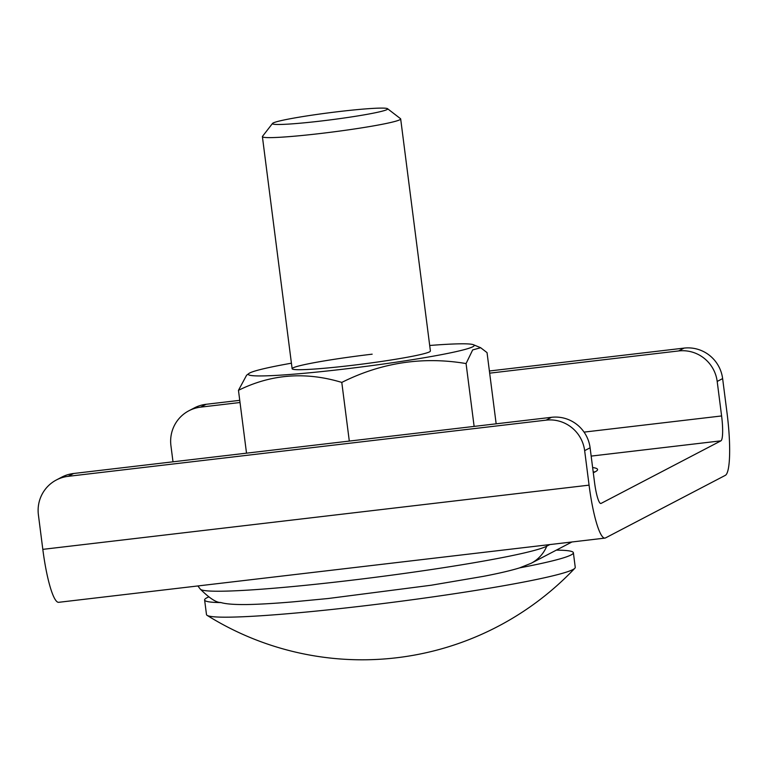 <?xml version="1.0" encoding="UTF-8"?>
<svg xmlns="http://www.w3.org/2000/svg" width="768" height="768" viewBox="0 0 768 768"><rect width="100%" height="100%" fill="white"/><g stroke="black" fill="none" stroke-linecap="round" stroke-linejoin="round"><path stroke-width="1.15" d="M208.579 596.986A185.885 11.51 -7.3 0 0 204.614 599.981A185.885 11.51 -7.3 0 0 221.059 602.582M519.562 567.888A185.885 11.51 -7.3 0 0 573.379 552.739L575.251 567.331A185.885 11.51 172.7 0 1 574.838 568.262A185.885 11.51 172.7 0 1 572.957 569.549A185.885 11.51 172.7 0 1 361.824 606.115A185.885 11.51 172.7 0 1 207.13 615.37A185.885 11.51 172.7 0 1 206.486 614.573L204.614 599.981M573.379 552.739A185.885 11.51 -7.3 0 0 556.33 550.128M272.525 123.437L262.493 136.368A69.706 4.32 -7.3 0 0 262.397 136.646A69.706 4.32 -7.3 0 0 320.64 133.478A69.706 4.32 -7.3 0 0 399.821 119.76A69.706 4.32 -7.3 0 0 400.675 118.934A69.706 4.32 -7.3 0 0 400.512 118.685L387.542 108.701A58.09 3.6 -7.3 0 0 339.139 111.552A58.09 3.6 -7.3 0 0 273.158 122.976A58.09 3.6 -7.3 0 0 272.525 123.437A58.09 3.6 -7.3 0 0 320.986 121.027A58.09 3.6 -7.3 0 0 387.542 108.701M291.418 363.197A113.856 7.046 -7.3 0 0 248.89 373.498L246.586 375.245L238.464 390.326C271.2 374.112 305.635 371.472 341.789 382.416C381.456 362.563 422.89 356.275 466.07 363.562L472.666 349.93L480.672 347.731L487.037 352.618L496.157 423.811M430.07 351.523A69.706 4.32 172.7 0 1 350.371 365.558A69.706 4.32 172.7 0 1 292.579 369.139A69.706 4.32 172.7 0 1 372.163 354.182M248.89 373.498A113.856 7.046 -7.3 0 0 343.478 369.158A113.856 7.046 -7.3 0 0 473.453 344.736A113.856 7.046 -7.3 0 0 429.706 345.485M466.07 363.562L474.125 426.403M349.306 441.082L341.789 382.416M238.464 390.326L246.518 453.168M678.624 350.947A34.858 34.31 -117.6 0 1 717.187 381.437L721.603 415.949A23.232 3.83 -96.7 0 1 720.922 440.842L601.094 503.405A23.232 3.83 -96.7 0 1 600.864 503.482A23.232 3.83 -96.7 0 1 594.518 482.304L590.102 447.792A34.858 34.31 62.4 0 0 551.539 417.302L546.096 420.144L68.122 476.342A34.858 34.31 -117.6 0 0 56.41 479.952A34.858 34.31 -117.6 0 0 38.4 514.858L42.816 549.36A58.09 9.59 -96.7 0 0 58.685 602.314L604.934 538.099A58.09 9.59 83.3 0 0 605.52 537.917L725.338 475.344A58.09 9.59 83.3 0 0 727.046 413.098L722.63 378.595A34.858 34.31 62.4 0 0 684.067 348.106L678.624 350.947L489.667 373.162M240.029 402.509L200.65 407.136A34.858 34.31 -117.6 0 0 188.938 410.746A34.858 34.31 -117.6 0 0 170.928 445.661L173.002 461.808M546.096 420.144A34.858 34.31 -117.6 0 1 584.65 450.643L589.075 485.146A58.09 9.59 83.3 0 0 604.934 538.099M188.938 410.746L194.381 407.904A34.858 34.31 62.4 0 1 206.093 404.294L239.75 400.339M489.389 370.992L684.067 348.106M56.41 479.952L61.853 477.101A34.858 34.31 62.4 0 1 73.565 473.501L551.539 417.302M721.603 415.949L584.064 432.115M591.168 456.096L720.922 440.842M584.65 450.643L590.102 447.792M717.187 381.437L722.63 378.595M200.65 407.136L206.093 404.294M589.075 485.146L42.816 549.36M68.122 476.342L73.565 473.501M593.299 472.781L595.219 471.782A191.28 11.846 172.7 0 0 592.627 467.52M593.213 472.08A34.858 34.31 62.4 0 1 595.219 471.782M549.83 544.579L546.768 546.173L547.315 544.877M571.066 542.438L571.92 541.978A34.858 34.31 62.4 0 1 571.066 542.438L531.13 563.29A34.858 34.31 -117.6 0 0 546.768 546.173A175.824 10.886 172.7 0 1 364.57 578.65A175.824 10.886 172.7 0 1 200.304 589.133L197.875 585.955M207.13 615.37A292.771 292.771 0 0 0 574.838 568.262M430.406 351.014L400.675 118.934M292.128 368.726L262.397 136.646M473.453 344.736L480.672 347.722M200.304 589.133C209.549 598.253 216.346 602.698 220.685 602.477C224.026 603.485 230.323 604.714 246.835 604.541C258.922 604.339 274.368 603.446 293.174 601.853L328.186 598.512L431.213 585.226L483.005 576.422C498.336 573.494 510.47 570.672 519.427 567.936L531.13 563.29"/></g></svg>
